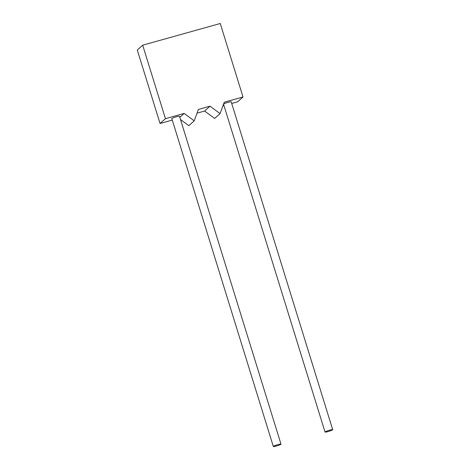 <?xml version="1.0" encoding="UTF-8"?>
<svg xmlns="http://www.w3.org/2000/svg" width="470" height="470" viewBox="0 0 470 470"><rect width="100%" height="100%" fill="white"/><g stroke="black" fill="none" stroke-linecap="round" stroke-linejoin="round"><path stroke-width="0.7" d="M276.372 446.018A4.007 0.452 -17.2 0 1 273.329 446.5A4.007 0.452 -17.2 0 1 277.94 444.614A4.007 0.452 -17.2 0 1 280.984 444.127A4.007 0.452 -17.2 0 1 276.372 446.018M273.329 446.5L171.838 118.652A4.007 0.452 -17.2 0 1 176.45 116.766A4.007 0.452 -17.2 0 1 179.499 116.278L280.984 444.127M329.652 430.162A4.007 0.452 162.8 0 0 325.04 432.048A4.007 0.452 162.8 0 0 328.089 431.566A4.007 0.452 162.8 0 0 332.701 429.674A4.007 0.452 162.8 0 0 329.652 430.162M332.701 429.674L231.211 101.826A4.007 0.452 162.8 0 0 228.167 102.313A4.007 0.452 162.8 0 0 223.561 104.146M223.555 104.17A4.007 0.452 162.8 0 0 223.555 104.199L325.04 432.048M243.008 96.979L224.278 102.213L220.06 113.605L210.025 106.197L198.422 109.44L194.204 120.831L184.17 113.423L165.44 118.657L142.692 45.179L220.26 23.5L243.008 96.979L237.614 101.82L231.722 103.465M223.996 105.627L222.898 105.932M210.025 106.197L204.632 111.038L214.667 118.44L220.06 113.605M204.632 111.038L197.042 113.158M180.509 119.544L188.811 125.666L194.204 120.831M179.822 117.324L184.17 113.423M172.284 120.079L160.047 123.498L165.44 118.657M160.047 123.498L137.299 50.02L142.692 45.179"/></g></svg>
